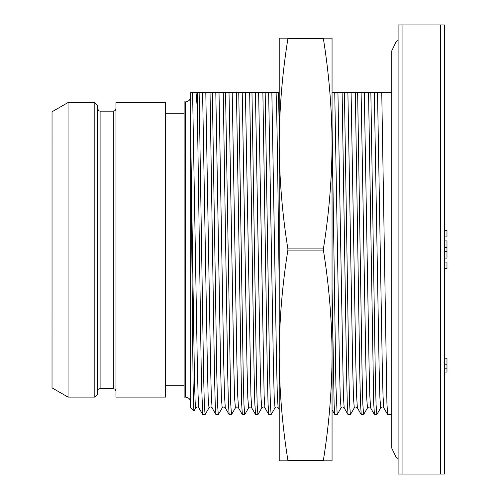 <?xml version="1.0" encoding="UTF-8"?>
<svg xmlns="http://www.w3.org/2000/svg" width="499" height="499" viewBox="0 0 499 499"><rect width="100%" height="100%" fill="white"/><g stroke="black" fill="none" stroke-linecap="round" stroke-linejoin="round"><path stroke-width="0.75" d="M444.328 24.95L444.328 474.05L440.368 474.05L440.368 24.95L444.328 24.95M402.063 24.95L402.063 474.05L398.102 474.05L398.102 24.95L440.368 24.95M402.063 474.05L440.368 474.05M376.851 414.55L376.053 404.383L375.31 374.967L370.844 92.315L368.543 92.315L373.707 403.261L374.45 414.569L376.795 414.613M391.759 92.315L381.754 92.315L386.918 403.242L387.654 414.569L391.759 414.613M370.844 92.315L374.306 92.315L379.097 366.852L379.895 397.953L380.706 407.876M279.222 124.157L278.386 92.315L279.222 92.315L276.078 92.315C277.126 116.08 278.174 206.867 279.222 287.736M278.386 92.315L271.843 92.315L276.558 363.135L277.344 395.62L278.13 407.901C277.232 406.716 276.197 406.716 275.024 407.901L274.225 397.946L273.427 366.84L268.637 92.315L271.843 92.315M275.024 407.901L271.125 414.613L270.383 404.383L269.641 374.967L265.175 92.315L268.637 92.315M265.175 92.315L262.873 92.315L267.302 373.196L268.038 403.261L268.774 414.569L271.125 414.613M255.426 92.315L260.216 366.84L261.014 397.946L261.813 407.901L257.914 414.613L257.172 404.383L256.43 374.967L251.964 92.315L262.873 92.315M251.964 92.315L249.662 92.315L254.091 373.196L254.827 403.261L255.569 414.569L257.914 414.613M242.221 92.315L247.011 366.84L247.81 397.946L248.608 407.901L244.71 414.613L243.961 404.383L243.219 374.967L238.759 92.315L249.662 92.315M238.759 92.315L237.449 92.315M229.01 92.315L233.8 366.865L234.599 397.965L235.397 407.895L231.499 414.613L230.756 404.383L225.548 92.315L236.451 92.315L241.622 403.254L242.358 414.569L244.71 414.613M225.548 92.315L223.246 92.315L227.675 373.196L228.411 403.261L229.147 414.569L231.499 414.613M215.799 92.315L220.589 366.84L221.394 397.946L222.192 407.901L218.288 414.613L217.545 404.383L216.803 374.967L212.337 92.315L223.246 92.315M212.337 92.315L210.035 92.315L214.464 373.196L215.2 403.261L215.942 414.569L218.288 414.613M202.594 92.315L207.384 366.84L208.183 397.946L208.981 407.901L205.083 414.613L204.341 404.383L203.592 374.967L199.132 92.315L210.035 92.315M199.132 92.315L197.323 92.315L197.323 108.557L201.378 379.446L202.731 414.569L205.083 414.613M190.724 136.788L194.523 382.689L195.146 401.994L195.77 407.901L193.868 411.151L190.718 408.007L190.718 92.315L197.323 92.315M332.053 92.315L337.355 92.315M374.306 92.315L381.754 92.315M363.634 414.569L362.842 404.383L362.099 374.967L357.64 92.315L368.543 92.315M357.64 92.315L355.332 92.315L359.76 373.196L360.503 403.261L361.239 414.569L363.59 414.613M347.89 92.315L352.681 366.84L353.479 397.946L354.278 407.901L350.379 414.613L349.637 404.383L348.888 374.967L344.429 92.315L355.332 92.315M344.429 92.315L342.127 92.315L346.556 373.202L347.292 403.267L348.028 414.569L350.379 414.613M334.679 92.315L334.748 93.014L337.948 93.014L337.885 92.315L342.127 92.315M323.383 38.735L287.892 38.735C282.247 74.039 279.353 109.069 279.222 143.831C279.371 178.785 282.266 213.822 287.892 248.92L287.892 250.08C282.247 285.378 279.353 320.414 279.222 355.169L279.222 38.161L332.053 38.161L332.053 143.831C331.904 108.869 329.009 73.84 323.383 38.735L323.383 38.161M323.383 460.265L287.892 460.265C282.266 425.16 279.371 390.131 279.222 355.169L279.222 460.839L323.383 460.839L323.383 460.265C329.028 424.961 331.922 389.931 332.053 355.169L332.053 460.839L323.383 460.839M287.892 250.08L323.383 250.08L323.383 248.92C329.028 213.622 331.922 178.586 332.053 143.831L332.053 355.169C331.904 320.215 329.009 285.178 323.383 250.08M287.892 248.92L323.383 248.92M287.892 460.265L287.892 460.839M332.053 287.736L334.13 404.558L334.823 414.569L337.168 414.613L335.889 385.003L332.053 124.157M334.342 92.315L334.748 93.014L339.488 367.676L340.281 398.171L341.066 407.901L337.212 414.575M444.328 240.917L446.973 240.917L446.973 258.083L444.328 258.083M444.328 358.213L446.973 358.213L446.973 372.048L444.328 372.048M444.328 230.345L446.973 230.345L446.973 236.95L444.328 236.95M444.328 262.05L446.973 262.05L446.973 268.655L444.328 268.655M338.353 92.315L337.948 93.014L343.399 395.869L344.179 407.901L348.034 414.575M287.892 38.735L287.892 38.161M232.216 92.315L236.931 363.129L237.717 395.62L238.516 407.914M235.397 407.895L235.397 407.895C236.57 406.716 237.605 406.716 238.503 407.895L242.358 414.569M196.02 92.315L197.323 108.557M190.718 135.26L190.718 136.807L190.718 135.26M193.868 411.151L193.082 383.232L190.718 136.807M185.435 101.89L185.435 397.11L184.119 397.11L184.119 101.89L185.435 101.89A5.283 5.283 0 0 0 190.718 96.606M185.435 397.11A5.283 5.283 0 0 1 190.718 402.394M184.119 385.222L165.624 385.222M184.119 113.778L165.624 113.778M165.624 102.545L165.624 397.11L115.961 397.11L115.961 102.545L165.624 102.545M115.961 108.514L114.845 110.678M115.076 110.497L115.406 110.136M52.039 111.782L52.027 387.86L68.045 397.11L68.045 102.545L52.027 111.788L68.045 102.545L94.822 102.545L97.467 105.195L94.822 102.545L94.822 397.11L97.467 394.466L97.467 105.195M114.651 110.809L113.317 111.165L100.106 111.165L98.777 110.809L97.467 108.514M97.835 109.867L98.078 110.21M377.512 92.315L382.228 363.104L383.014 395.607L383.8 407.895C382.901 406.716 381.866 406.716 380.693 407.895L376.845 414.569M351.09 92.315L355.812 363.135L356.598 395.62L357.384 407.901C356.211 406.716 355.176 406.716 354.278 407.901M361.101 92.315L365.892 366.84L366.69 397.946L367.489 407.901L363.628 414.575M364.301 92.315L369.023 363.135L369.809 395.62L370.595 407.901C369.697 406.716 368.661 406.716 367.482 407.901M258.632 92.315L264.139 395.62L264.925 407.901L268.78 414.575M245.421 92.315L250.928 395.62L251.714 407.901L255.569 414.575M219.005 92.315L223.72 363.135L224.513 395.62L225.298 407.901C224.4 406.716 223.365 406.716 222.186 407.901M205.794 92.315L210.516 363.135L211.302 395.62L212.087 407.901C211.189 406.716 210.154 406.716 208.981 407.901M192.589 92.315L197.305 363.135L198.091 395.62L198.876 407.901C198.028 406.716 196.993 406.716 195.77 407.901M100.106 111.165L100.106 388.521L113.317 388.521L113.317 111.165M398.102 40.407L396.187 41.648L391.759 50.861M398.102 458.593L396.187 457.352L391.759 448.158L391.759 50.842M279.222 409.785L278.13 407.901M334.817 414.563L332.053 409.785M444.328 368.855L446.973 368.855M444.328 364.819L446.973 364.819M444.328 247.516L446.973 247.516M444.328 251.484L446.973 251.484M361.239 414.575L357.384 407.901M374.45 414.575L370.595 407.901M341.066 407.895C341.965 406.716 343 406.716 344.179 407.895M261.813 407.901C262.711 406.716 263.746 406.716 264.925 407.901M248.608 407.901C249.506 406.716 250.542 406.716 251.714 407.901M229.153 414.575L225.298 407.901M215.942 414.575L212.087 407.901M202.731 414.575L198.876 407.901M113.317 388.521L115.169 389.282L115.961 391.166M100.106 388.521L98.253 389.282L97.467 391.166M68.045 397.11L94.822 397.11M387.654 414.569L383.8 407.895"/></g></svg>
